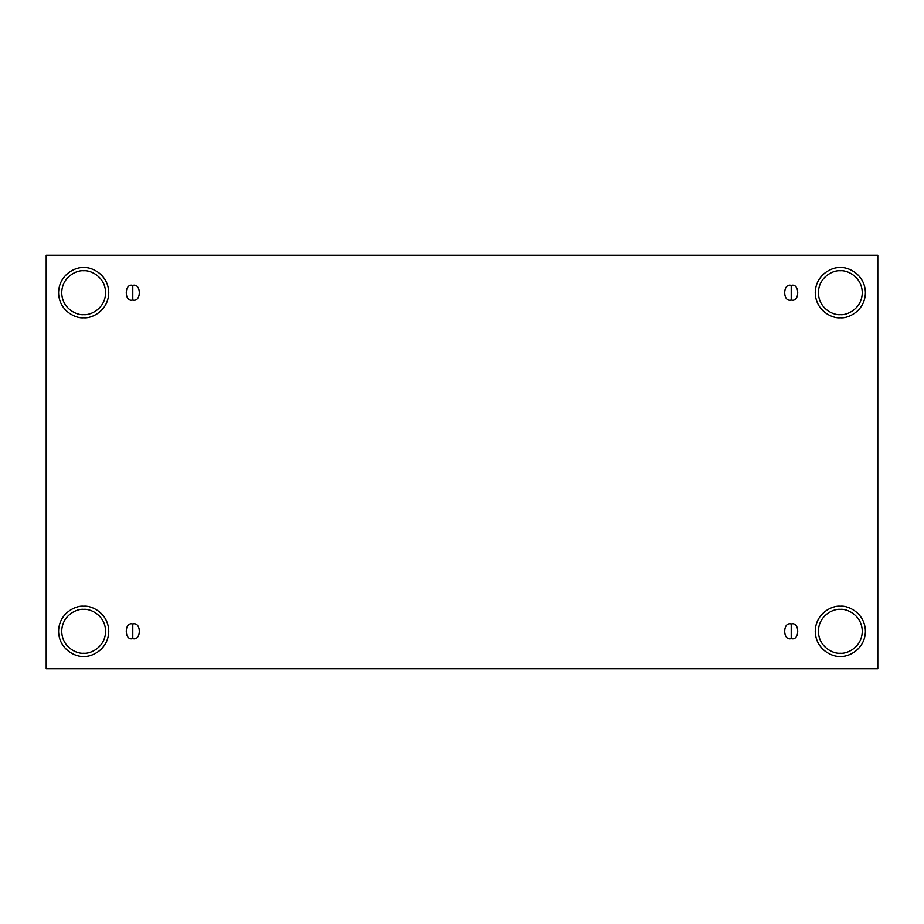 <?xml version="1.0" encoding="UTF-8"?>
<svg xmlns="http://www.w3.org/2000/svg" width="924" height="924" viewBox="0 0 924 924"><rect width="100%" height="100%" fill="white"/><g stroke="black" fill="none" stroke-linecap="round" stroke-linejoin="round"><path stroke-width="1.39" d="M132.79 623.989L132.79 638.623C141.476 641.221 141.476 621.39 132.79 623.989C141.476 621.39 141.476 641.221 132.79 638.623C124.105 641.221 124.105 621.39 132.79 623.989C124.105 621.39 124.105 641.221 132.79 638.623L132.79 623.989M791.21 623.989L791.21 638.623C799.895 641.221 799.895 621.39 791.21 623.989C799.895 621.39 799.895 641.221 791.21 638.623C782.524 641.221 782.524 621.39 791.21 623.989C782.524 621.39 782.524 641.221 791.21 638.623L791.21 623.989M791.21 285.377L791.21 300.011C799.895 302.61 799.895 282.779 791.21 285.377C799.895 282.779 799.895 302.61 791.21 300.011C782.524 302.61 782.524 282.779 791.21 285.377C782.524 282.779 782.524 302.61 791.21 300.011L791.21 285.377M132.79 285.377L132.79 300.011C141.476 302.61 141.476 282.779 132.79 285.377C141.476 282.779 141.476 302.61 132.79 300.011C124.105 302.61 124.105 282.779 132.79 285.377C124.105 282.779 124.105 302.61 132.79 300.011L132.79 285.377M840.332 656.386C847.666 657.403 865.072 649.872 865.418 631.311C865.072 612.739 847.666 605.22 840.332 606.225C847.666 605.22 865.072 612.739 865.418 631.311C865.072 649.872 847.666 657.403 840.332 656.386C832.998 657.403 815.592 649.872 815.245 631.311C815.592 612.739 832.998 605.22 840.332 606.225C832.998 605.22 815.592 612.739 815.245 631.311C815.592 649.872 832.998 657.403 840.332 656.386M840.332 653.256C846.754 654.134 861.976 647.551 862.277 631.311C861.976 615.061 846.754 608.477 840.332 609.366C833.91 608.477 818.687 615.061 818.387 631.311C818.687 647.551 833.91 654.134 840.332 653.256C833.91 654.134 818.687 647.551 818.387 631.311C818.687 615.061 833.91 608.477 840.332 609.366C846.754 608.477 861.976 615.061 862.277 631.311C861.976 647.551 846.754 654.134 840.332 653.256M83.668 656.386C91.002 657.403 108.408 649.872 108.755 631.311C108.408 612.739 91.002 605.22 83.668 606.225C91.002 605.22 108.408 612.739 108.755 631.311C108.408 649.872 91.002 657.403 83.668 656.386C76.334 657.403 58.928 649.872 58.582 631.311C58.928 612.739 76.334 605.22 83.668 606.225C76.334 605.22 58.928 612.739 58.582 631.311C58.928 649.872 76.334 657.403 83.668 656.386M83.668 653.256C90.09 654.134 105.313 647.551 105.613 631.311C105.313 615.061 90.09 608.477 83.668 609.366C77.246 608.477 62.024 615.061 61.723 631.311C62.024 647.551 77.246 654.134 83.668 653.256C77.246 654.134 62.024 647.551 61.723 631.311C62.024 615.061 77.246 608.477 83.668 609.366C90.09 608.477 105.313 615.061 105.613 631.311C105.313 647.551 90.09 654.134 83.668 653.256M83.668 317.775C91.002 318.78 108.408 311.261 108.755 292.689C108.408 274.128 91.002 266.597 83.668 267.613C91.002 266.597 108.408 274.128 108.755 292.689C108.408 311.261 91.002 318.78 83.668 317.775C76.334 318.78 58.928 311.261 58.582 292.689C58.928 274.128 76.334 266.597 83.668 267.613C76.334 266.597 58.928 274.128 58.582 292.689C58.928 311.261 76.334 318.78 83.668 317.775M83.668 314.634C90.09 315.523 105.313 308.939 105.613 292.689C105.313 276.449 90.09 269.866 83.668 270.744C77.246 269.866 62.024 276.449 61.723 292.689C62.024 308.939 77.246 315.523 83.668 314.634C77.246 315.523 62.024 308.939 61.723 292.689C62.024 276.449 77.246 269.866 83.668 270.744C90.09 269.866 105.313 276.449 105.613 292.689C105.313 308.939 90.09 315.523 83.668 314.634M840.332 317.775C847.666 318.78 865.072 311.261 865.418 292.689C865.072 274.128 847.666 266.597 840.332 267.613C847.666 266.597 865.072 274.128 865.418 292.689C865.072 311.261 847.666 318.78 840.332 317.775C832.998 318.78 815.592 311.261 815.245 292.689C815.592 274.128 832.998 266.597 840.332 267.613C832.998 266.597 815.592 274.128 815.245 292.689C815.592 311.261 832.998 318.78 840.332 317.775M840.332 314.634C846.754 315.523 861.976 308.939 862.277 292.689C861.976 276.449 846.754 269.866 840.332 270.744C833.91 269.866 818.687 276.449 818.387 292.689C818.687 308.939 833.91 315.523 840.332 314.634C833.91 315.523 818.687 308.939 818.387 292.689C818.687 276.449 833.91 269.866 840.332 270.744C846.754 269.866 861.976 276.449 862.277 292.689C861.976 308.939 846.754 315.523 840.332 314.634M46.2 255.22L877.8 255.22L877.8 668.78L46.2 668.78L46.2 255.22L46.2 668.78L877.8 668.78L877.8 255.22L46.2 255.22"/></g></svg>
